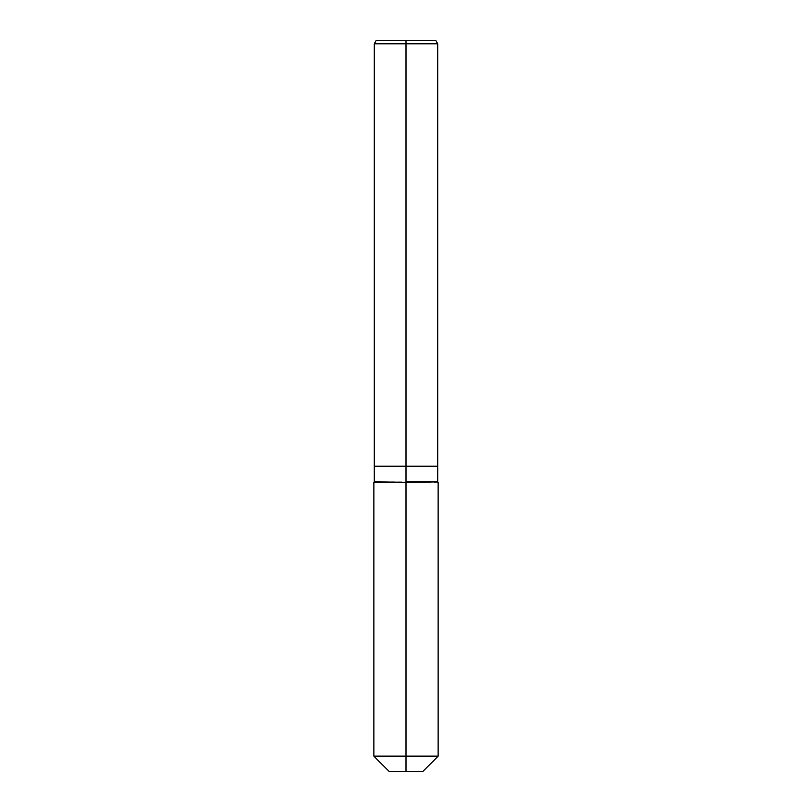 <?xml version="1.0" encoding="UTF-8"?>
<svg xmlns="http://www.w3.org/2000/svg" width="812" height="812" viewBox="0 0 812 812"><rect width="100%" height="100%" fill="white"/><g stroke="black" fill="none" stroke-linecap="round" stroke-linejoin="round"><path stroke-width="0.61" stroke-dasharray="4.06 3.04" d="M437.719 43.807L374.281 43.807M435.871 40.6L376.129 40.6M422.869 771.4L406 771.4L406 466.23L437.719 466.23L374.281 466.23L406 466.23L406 40.6M437.719 481.892L374.281 481.892M438.125 482.287L373.875 482.287M438.125 756.145L373.875 756.145M406 771.4L389.131 771.4"/><path stroke-width="1.22" d="M373.875 756.145L438.125 756.145L422.869 771.4L389.131 771.4L373.875 756.145L373.875 482.287L406 482.287L374.281 481.892L374.281 466.23L406 466.23L406 43.807L437.719 43.807L435.871 40.6L406 40.6L406 43.807L374.281 43.807L374.281 466.23L437.719 466.23L437.719 43.807M374.281 43.807L376.129 40.6L406 40.6M406 481.892L437.719 481.892L437.719 466.23L406 466.23L406 481.892M406 771.4L406 482.287L437.719 481.892M438.125 756.145L438.125 482.287"/></g></svg>
